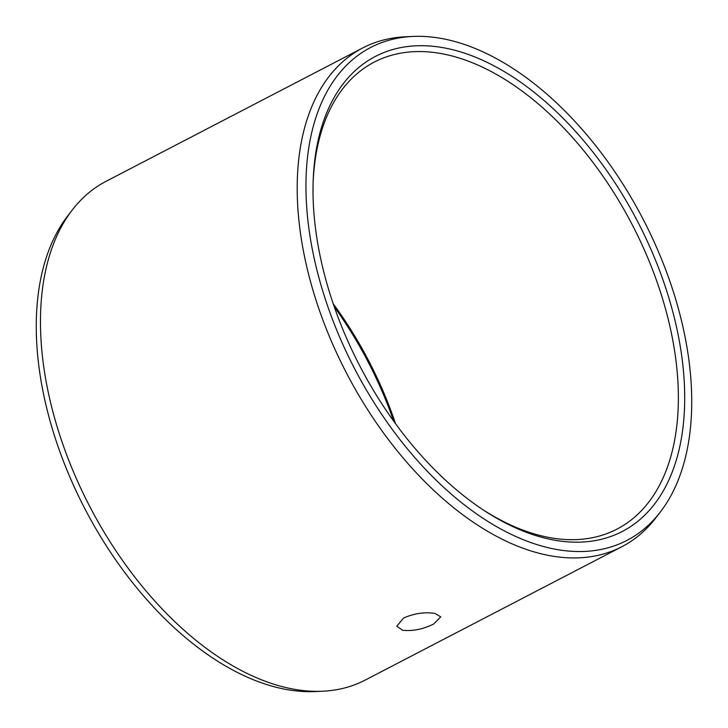 <?xml version="1.0" encoding="UTF-8"?>
<svg xmlns="http://www.w3.org/2000/svg" width="728" height="728" viewBox="0 0 728 728"><rect width="100%" height="100%" fill="white"/><g stroke="black" fill="none" stroke-linecap="round" stroke-linejoin="round"><path stroke-width="1.09" d="M333.251 303.813A263.163 153.936 -117.5 0 1 395.577 423.76M334.27 306.788A267.658 156.566 -117.5 0 1 393.73 421.212M313.104 183.274A263.163 153.936 62.5 0 1 374.265 62.098A263.163 153.936 62.5 0 1 444.28 54.163A263.163 153.936 -117.5 0 1 655.464 277.505A263.163 153.936 -117.5 0 1 616.944 529.138A263.163 153.936 -117.5 0 1 546.928 537.073A263.163 153.936 62.5 0 1 482.628 509.536M402.63 630.257L396.751 626.207L403.649 617.981C414.441 613.331 424.888 611.82 434.989 613.44L440.731 616.853L433.615 624.069C422.941 629.274 412.612 631.331 402.63 630.257M405.632 36.764A281.035 164.392 62.5 0 0 362.79 47.921A281.035 164.392 62.5 0 0 321.658 316.644A281.035 164.392 62.5 0 0 547.174 555.155A281.035 164.392 -117.5 0 0 621.949 546.673A281.035 164.392 -117.5 0 0 655.701 518.036L660.269 512.102A277.759 162.481 -117.5 0 1 553.007 548.785A277.759 162.481 62.5 0 1 319.237 278.87A277.759 162.481 62.5 0 1 413.113 36.436L405.632 36.764M362.79 47.921L106.051 181.327A281.035 164.392 62.5 0 0 72.3 209.964A281.035 164.392 62.5 0 0 78.933 484.293A281.035 164.392 62.5 0 0 290.436 688.552A281.035 164.392 -117.5 0 0 322.368 691.236A281.035 164.392 -117.5 0 0 365.21 680.079L621.949 546.673M446.646 48.357A267.658 156.566 62.5 0 0 313.149 181.481A267.658 156.566 62.5 0 0 484.129 510.528A267.658 156.566 62.5 0 0 551.041 539.512A267.658 156.566 -117.5 0 0 677.186 330.175A267.658 156.566 -117.5 0 0 446.646 48.357M660.269 512.102A277.759 162.481 -117.5 0 0 653.717 240.968A277.759 162.481 -117.5 0 0 444.671 39.085A277.759 162.481 62.5 0 0 413.113 36.436M322.368 691.236L314.887 691.564A277.759 162.481 -117.5 0 1 283.329 688.915A277.759 162.481 62.5 0 1 74.283 487.032A277.759 162.481 62.5 0 1 67.731 215.898L72.3 209.964"/></g></svg>
